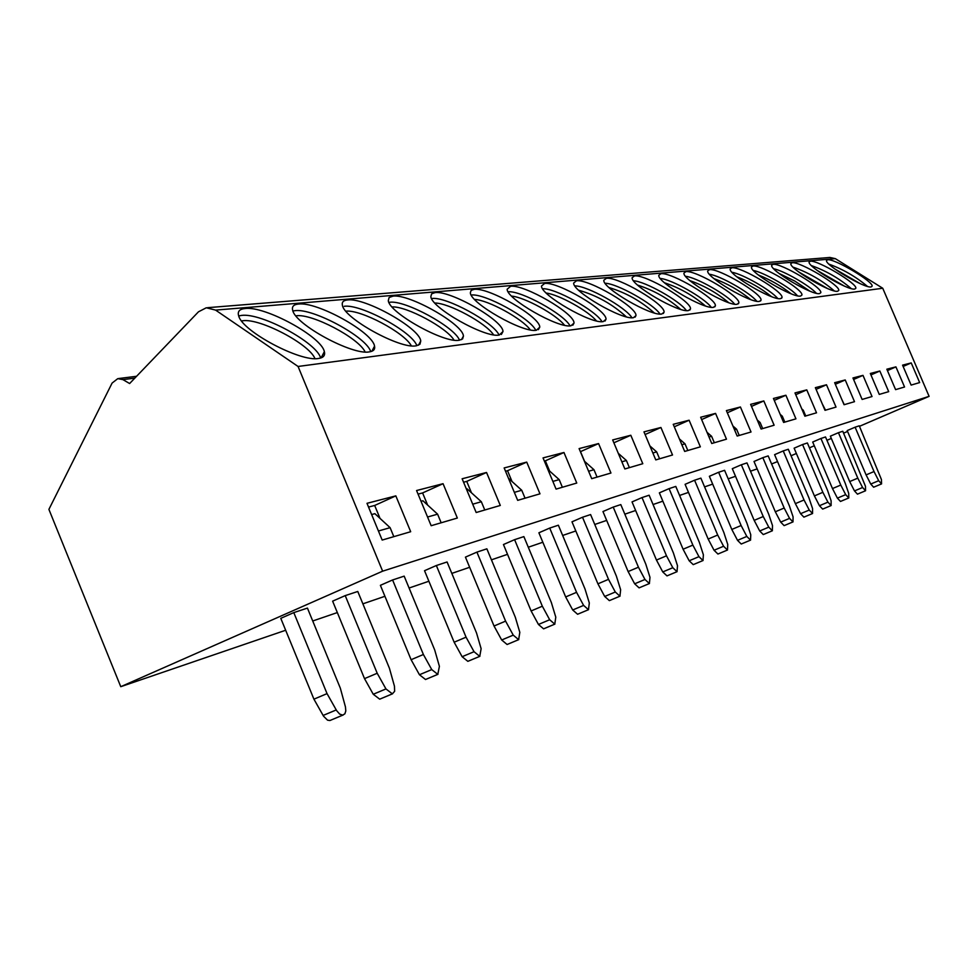<?xml version="1.0" encoding="UTF-8"?>
<svg xmlns="http://www.w3.org/2000/svg" width="978" height="978" viewBox="0 0 978 978"><rect width="100%" height="100%" fill="white"/><g stroke="black" fill="none" stroke-linecap="round" stroke-linejoin="round"><path stroke-width="1.47" d="M129.622 383.535L198.473 311.811L206.285 307.777L215.576 310.099L298.07 366.469L382.63 571.176L120.759 686.69L48.9 509.379L112.091 383.083L117.776 378.645L122.935 379.623L129.622 383.535M120.759 686.69L285.662 630.26M312.728 620.993L337.337 612.57M362.875 603.842L384.916 596.287M409.085 588.022L428.89 581.238M451.812 573.401L469.648 567.289M491.445 559.832L507.533 554.33M528.291 547.228L542.827 542.252M562.643 535.467L575.81 530.968M594.758 524.477L606.678 520.394M624.82 514.183L635.627 510.492M653.047 504.526L662.852 501.176M679.588 495.443L688.488 492.399M704.588 486.885L712.669 484.122M728.182 478.817L735.529 476.298M750.481 471.188L757.155 468.902M771.605 463.951L777.534 461.579M382.63 571.176L929.1 396.347L859.466 426.322M847.559 431.445L843.598 433.144M831.324 438.437L826.948 440.32M814.283 445.76L809.454 447.838M796.373 453.474L791.055 455.76M855.102 427.19L859.259 425.821L881.435 479.55L881.557 483.902L878.684 480.711L874.026 471.555L855.102 427.19L847.192 430.589L866.092 474.905L870.75 484.049L873.623 487.215L881.581 483.89M838.439 432.692L842.791 431.261L865.469 486.298L865.554 490.76L862.584 487.509L857.804 478.144L838.439 432.692L830.359 436.176L849.686 481.567L854.479 490.919L857.461 494.159L865.579 490.748M820.945 438.474L825.518 436.958L845.224 483.254L848.708 493.377L848.794 497.961L845.689 494.648L840.774 485.064L820.945 438.474L812.694 442.032L832.486 488.56L837.4 498.132L840.481 501.445L848.794 497.961L840.481 501.445M802.559 444.55L807.376 442.961L827.559 490.418L831.104 500.809L831.117 505.553L827.926 502.154L822.865 492.325L802.559 444.55L794.124 448.181L814.405 495.907L819.454 505.712L822.657 509.098L831.141 505.528M783.219 450.931L788.292 449.257L808.977 497.973L812.584 508.646L812.547 513.523L809.246 510.051L804.038 499.978L783.219 450.931L774.6 454.66L795.371 503.633L800.579 513.694L803.892 517.142L812.584 513.499M762.84 457.667L768.182 455.907L789.393 505.919L793.085 516.885L792.975 521.91L789.552 518.377L784.185 508.034L762.84 457.667L754.014 461.482L775.322 511.775L780.688 522.105L784.124 525.626L793.024 521.897M741.336 464.77L746.984 462.912L768.745 514.306L772.498 525.577L772.339 530.773L768.781 527.154L763.243 516.531L741.336 464.77L732.302 468.682L754.172 520.369L759.698 530.968L763.268 534.575L772.388 530.761M718.622 472.276L724.588 470.308L746.923 523.157L750.762 534.77L750.529 540.137L746.825 536.433L741.116 525.516L718.622 472.276L709.368 476.286L731.813 529.44L737.522 540.345L741.238 544.025L750.591 540.113M694.576 480.222L700.884 478.132L723.854 532.521L727.754 544.489L727.461 550.039L723.586 546.25L717.693 535.027L694.576 480.222L685.089 484.33L708.158 539.049L714.05 550.259L717.938 554.037L727.51 550.015M669.086 488.633L675.786 486.421L699.392 542.46L703.378 554.795L702.999 560.541L698.952 556.665L692.864 545.101L669.086 488.633L659.355 492.863L683.084 549.233L689.172 560.773L693.231 564.636L703.06 560.516M642.008 497.582L649.135 495.223L673.426 552.998L677.497 565.724L677.02 571.69L672.803 567.717L666.495 555.81L642.008 497.582L632.032 501.91L656.458 560.052L662.754 571.934L666.996 575.883L677.094 571.665M613.218 507.093L620.798 504.587L645.822 564.208L649.979 577.362L649.392 583.548L644.967 579.477L638.438 567.203L613.218 507.093L602.961 511.555L628.12 571.555L634.661 583.805L639.086 587.864L649.465 583.511M582.509 517.24L590.602 514.562L616.397 576.152L620.639 589.758L619.93 596.189L615.296 592.008L608.524 579.343L582.509 517.24L571.983 521.824L597.925 583.829L604.697 596.47L609.355 600.626L620.028 596.152M549.722 528.071L558.365 525.21L584.978 588.903L589.318 602.998L588.475 609.697L583.609 605.406L576.555 592.326L549.722 528.071L538.89 532.79L565.663 596.935L572.705 609.991L577.595 614.257L588.573 609.661M514.599 539.673L523.866 536.604L551.36 602.546L555.785 617.167L554.783 624.147L549.673 619.746L542.338 606.213L514.599 539.673L503.45 544.538L531.115 610.957L538.45 624.465L543.585 628.842L554.905 624.111M476.909 552.118L486.861 548.829L515.296 617.191L519.819 632.363L518.646 639.661L513.242 635.138L505.602 621.128L476.909 552.118L465.43 557.13L494.037 626.018L501.69 639.991L507.105 644.502L518.78 639.612M436.359 565.516L447.08 561.971L476.518 632.937L481.127 648.707L479.746 656.36L474.037 651.703L466.066 637.179L436.359 565.516L424.525 570.7L454.147 642.216L462.129 656.715L467.851 661.336L479.905 656.299M392.594 579.966L404.171 576.14L434.684 649.918L439.403 666.348L437.777 674.368L431.738 669.588L423.388 654.502L392.594 579.966L380.393 585.321L411.102 659.71L419.452 674.747L425.516 679.502L437.973 674.307M345.222 595.614L357.777 591.47L389.44 668.292L394.464 686.25L394.635 691.312L392.361 693.867L385.955 688.928L377.202 673.255L345.222 595.614L332.63 601.152L364.513 678.622L373.254 694.258L379.696 699.172L392.594 693.781M293.791 612.607L307.434 608.096L340.344 688.219L345.466 706.996L345.796 710.982L344.867 713.842L342.618 715.114L339.647 714.062L336.664 710.676L327.043 693.622L293.791 612.607L280.784 618.341L313.926 699.172L323.547 716.189L327.569 720.187L329.953 720.505L343.327 714.93M298.07 366.469L882.743 288.253L929.1 396.347M919.662 382.581L911.227 362.924L902.572 365.149L911.117 385.087L919.662 382.581M904.552 387.007L895.921 366.872L886.838 369.207L895.591 389.635L904.552 387.007M888.696 391.652L879.858 371.017L870.322 373.474L879.271 394.415L888.696 391.652M872.034 396.542L862.987 375.369L852.95 377.96L862.119 399.44L872.034 396.542M854.503 401.677L845.224 379.953L834.65 382.679L844.063 404.733L854.503 401.677M836.019 407.092L826.508 384.77L815.359 387.655L825.016 410.32L836.019 407.092M816.532 412.802L806.764 389.867L794.992 392.911L804.894 416.212L816.532 412.802M795.933 418.841L785.896 395.246L773.439 398.462L783.622 422.447L795.933 418.841M774.124 425.222L763.818 400.943L750.615 404.354L761.092 429.049L774.124 425.222M751.018 431.995L740.419 406.982L726.397 410.601L737.18 436.054L751.018 431.995M726.471 439.183L715.566 413.401L700.651 417.239L711.752 443.499L726.471 439.183M700.358 446.836L689.111 420.222L673.231 424.318L684.673 451.433L700.358 446.836M672.522 454.99L660.932 427.484L643.964 431.86L655.773 459.904L672.522 454.99M642.79 463.706L630.81 435.259L612.668 439.941L624.856 468.963L642.79 463.706M610.944 473.034L598.573 443.572L579.098 448.596L591.714 478.67L610.944 473.034M576.763 483.046L563.964 452.496L543.034 457.9L556.079 489.11L576.763 483.046M539.978 493.829L526.726 462.105L504.147 467.936L517.68 500.357L539.978 493.829M500.296 505.455L486.543 472.472L462.129 478.768L476.176 512.521L500.296 505.455M457.337 518.047L443.058 483.694L416.567 490.528L431.164 525.712L457.337 518.047M410.687 531.714L395.833 495.87L366.994 503.315L382.178 540.064L410.687 531.714M207.556 307.679L829.919 257.458L835.346 258.657L882.743 288.253M827.657 259.769L826.532 260.478C824.368 264.622 864.784 288.632 871.092 286.921L872.07 286.261C874.222 282.092 834.515 258.436 827.657 259.769M810.346 261.224L809.148 261.994C806.972 266.383 848.134 290.821 854.748 289.036L855.799 288.314C857.95 283.913 817.535 259.842 810.346 261.224M792.18 262.74L790.884 263.583C788.708 268.229 830.652 293.107 837.584 291.261L838.721 290.478C840.872 285.82 799.723 261.309 792.18 262.74M773.097 264.341L771.679 265.258C769.527 270.197 812.266 295.515 819.54 293.596L820.774 292.728C822.926 287.801 781.006 262.862 773.097 264.341M752.999 266.016L751.483 267.043C749.356 272.275 792.901 298.046 800.554 296.053L801.887 295.099C804.026 289.879 761.324 264.488 752.999 266.016M731.837 267.789L730.187 268.913C728.097 274.476 772.498 300.711 780.542 298.645L781.984 297.593C784.099 292.043 740.59 266.212 731.837 267.789M709.515 269.659L707.717 270.906C705.688 276.835 750.957 303.522 759.417 301.371L760.994 300.222C763.072 294.317 718.732 268.021 709.515 269.659M685.92 271.627L683.964 273.021C682.008 279.341 728.182 306.505 737.106 304.268L738.818 302.972C740.835 296.689 695.639 269.928 685.92 271.627M660.957 273.718L658.817 275.27C656.971 282.031 704.05 309.659 713.475 307.324L715.346 305.882C717.29 299.182 671.201 271.957 660.957 273.718M634.502 275.93L632.155 277.679C630.431 284.904 678.475 312.997 688.414 310.576L690.468 308.95C692.314 301.799 645.321 274.097 634.502 275.93M606.397 278.29L603.829 280.258C602.277 287.997 651.287 316.554 661.788 314.011L664.05 312.202C665.761 304.549 617.839 276.383 606.397 278.29M576.507 280.784L573.683 283.021C572.338 291.322 622.338 320.332 633.463 317.691L635.957 315.625C637.485 307.422 588.622 278.803 576.507 280.784M544.636 283.449L541.531 285.992C540.455 294.916 591.47 324.366 603.255 321.591L605.993 319.256C607.314 310.454 557.484 281.395 544.636 283.449M510.602 286.297L507.166 289.207C506.421 298.816 558.475 328.669 570.969 325.772L574 323.107C575.052 313.645 524.232 284.158 510.602 286.297M474.171 289.354L471.139 290.368L470.369 292.691C470.027 303.058 523.12 333.278 536.384 330.258L539.746 327.19C540.455 316.994 488.633 287.116 474.171 289.354M435.063 292.618L431.64 293.803L430.858 296.493C431.017 307.691 485.161 338.229 499.245 335.063L502.985 331.518C503.267 320.527 450.455 290.295 435.063 292.618M392.997 296.138L389.097 297.508L388.315 300.649C389.097 312.764 444.293 343.547 459.257 340.234L462.631 338.889L463.425 336.102C463.181 324.256 409.366 293.718 392.997 296.138M347.606 299.94C343.425 300.332 341.689 302.092 342.398 305.234C343.95 318.351 400.161 349.28 416.102 345.833L419.941 344.244L420.748 340.992C419.831 328.18 365.051 297.422 347.606 299.94M298.473 304.048C293.62 304.513 291.688 306.591 292.691 310.307C295.185 324.513 352.386 355.491 369.354 351.884C373.498 351.285 375.234 349.378 374.537 346.163C372.814 332.312 317.08 301.432 298.473 304.048M245.148 308.51C239.451 309.06 237.299 311.542 238.705 315.967C242.361 331.346 300.49 362.227 318.559 358.461C323.425 357.752 325.356 355.479 324.354 351.664C321.64 336.676 265.001 305.796 245.148 308.51M828.941 264.133C843.073 269.292 855.909 276.713 867.437 286.383M834.931 269.036L860.175 283.632M811.434 265.6C826.104 270.82 839.368 278.486 851.239 288.571M817.131 270.393L844.222 286.016M793.048 267.141C808.293 272.422 822.009 280.331 834.234 290.857M798.5 271.823L827.425 288.486M773.745 268.779C783.745 270.759 809.601 285.613 816.349 293.266M778.953 273.375L794.955 281.151L809.747 291.065M753.427 270.503C763.659 272.3 790.799 287.862 797.522 295.796M758.415 275.014C770.224 279.659 781.116 285.906 791.092 293.755M732.021 272.324C742.485 273.913 771.006 290.221 777.693 298.449M736.801 276.774C749.38 281.554 760.921 288.143 771.422 296.578M709.429 274.256C720.15 275.613 750.126 292.703 756.752 301.236M714.026 278.644C727.4 283.547 739.6 290.503 750.627 299.525M685.578 276.297C696.544 277.41 728.06 295.319 734.625 304.182M689.979 280.662C704.184 285.649 717.07 292.972 728.622 302.618M660.321 278.473C671.568 279.28 704.722 298.058 711.202 307.288M664.551 282.801C679.624 287.862 693.219 295.564 705.309 305.882M633.548 280.796C645.077 281.273 679.991 300.955 686.36 310.576M637.619 285.099C653.61 290.221 667.925 298.29 680.578 309.317M605.113 283.265C616.947 283.375 653.732 304.011 659.979 314.048M609.037 287.556C625.981 292.703 641.067 301.175 654.282 312.948M574.868 285.906C587.02 285.588 625.81 307.251 631.91 317.74M578.634 290.209C596.604 295.344 612.485 304.207 626.287 316.799M542.607 288.73C555.113 287.948 596.042 310.662 601.983 321.676M546.237 293.045C558.939 294.623 588.377 310.955 596.409 320.882M508.132 291.762C521.017 290.454 564.269 314.293 570.015 325.857M511.641 296.114C524.746 297.214 556.568 314.757 564.489 325.234M471.225 295.026C484.501 293.119 530.259 318.143 535.785 330.319M474.599 299.427C488.132 299.977 522.533 318.791 530.284 329.867M431.909 298.51C446.078 296.334 493.829 322.373 499.049 335.087M434.831 303.021C448.816 302.923 486.042 323.095 493.548 334.806M389.757 302.251C405.063 299.953 454.648 326.945 459.513 340.197M392.056 306.921C406.493 306.065 446.799 327.691 454.012 340.112M344.268 306.285C360.87 303.84 412.374 331.835 416.872 345.699M345.87 311.163C360.784 309.427 404.501 332.606 411.322 345.821M370.723 351.628C366.628 337.08 313.082 308.046 295.05 310.662L292.923 311.004M295.869 315.808L296.273 315.772C312.104 313.425 358.816 338.033 365.124 351.958M320.625 358.034C316.982 342.728 261.248 312.618 241.615 315.405L238.693 315.931M241.554 320.906L242.899 320.735C260.246 318.205 309.305 344.048 314.953 358.608M903.134 366.457L911.227 362.924M887.425 370.589L895.921 366.872M870.946 374.916L879.858 371.017M853.598 379.476L862.987 375.369M835.334 384.281L845.224 379.953M841.593 398.938L844.259 404.672M816.08 389.354L826.508 384.77M822.253 403.828L825.505 410.173M795.75 394.709L806.764 389.867M801.813 408.963L803.28 410.222L805.725 415.968M802.449 410.454L803.28 410.222M774.258 400.381L785.896 395.246M780.187 414.354L782.302 416.188L784.821 422.093M781.116 416.53L782.302 416.188M751.483 406.396L763.818 400.943M757.265 420.027L760.114 422.496L762.693 428.572M758.5 422.948L760.114 422.496M727.314 412.777L740.419 406.982M732.913 425.992L736.581 429.183L739.234 435.442M734.515 429.77L736.581 429.183M701.629 419.562L715.566 413.401M707.008 432.276L711.593 436.286L714.331 442.741M709.013 437.019L711.593 436.286M674.282 426.799L689.111 420.222M679.392 438.914L685.003 443.841L687.827 450.516M681.849 444.745L685.003 443.841M645.089 434.525L660.932 427.484M649.881 445.919L656.666 451.897L659.575 458.792M652.864 452.985L656.666 451.897M613.866 442.802L630.81 435.259M618.292 453.327L626.397 460.504L629.392 467.631M621.849 461.799L626.397 460.504M584.575 461.347L580.504 451.64L598.573 443.572M584.379 461.176L593.976 469.721L597.069 477.105M588.597 471.249L593.976 469.721M549.624 471.054L545.345 460.834L563.964 452.496M547.876 469.489L559.184 479.611L562.387 487.264M552.863 481.408L559.184 479.611M545.345 460.834L544.367 461.09M512.032 481.518L507.533 470.724L526.726 462.105M508.487 478.315L521.739 490.259L525.052 498.205M514.342 492.362L521.739 490.259M507.533 470.724L505.54 471.249M471.482 492.814L466.738 481.396L486.543 472.472M466.42 489.086L467.154 488.89L481.335 501.738L484.77 510.003M472.704 504.196L481.335 501.738M466.738 481.396L463.56 482.227M427.618 505.064L422.594 492.936L443.058 483.694M421.029 501.286L422.924 500.773L437.594 514.171L441.164 522.778M427.557 517.02L437.594 514.171M422.594 492.936L418.058 494.122M380.014 518.389L374.672 505.467L395.833 495.87M371.628 514.55L374.892 513.67L390.112 527.668L393.816 536.653M378.425 530.993L390.112 527.668M374.672 505.467L368.547 507.069M866.092 474.905L874.026 471.555M849.686 481.567L857.804 478.144M832.486 488.56L840.774 485.064M814.405 495.907L822.865 492.325M795.371 503.633L804.038 499.978M775.322 511.775L784.185 508.034M754.172 520.369L763.243 516.531M731.813 529.44L741.116 525.516M708.158 539.049L717.693 535.027M683.084 549.233L692.864 545.101M656.458 560.052L666.495 555.81M628.12 571.555L638.438 567.203M597.925 583.829L608.524 579.343M565.663 596.935L576.555 592.326M531.115 610.957L542.338 606.213M494.037 626.018L505.602 621.128M454.147 642.216L466.066 637.179M411.102 659.71L423.388 654.502M364.513 678.622L377.202 673.255M313.926 699.172L327.043 693.622M122.935 379.623L134.817 378.119M215.576 310.099L835.346 258.657M870.75 484.049L878.684 480.711M854.479 490.919L862.584 487.509M837.4 498.132L845.689 494.648M819.454 505.712L827.926 502.154M800.579 513.694L809.246 510.051M780.688 522.105L789.552 518.377M759.698 530.968L768.781 527.154M737.522 540.345L746.825 536.433M714.05 550.259L723.586 546.25M689.172 560.773L698.952 556.665M662.754 571.934L672.803 567.717M634.661 583.805L644.967 579.477M604.697 596.47L615.296 592.008M572.705 609.991L583.609 605.406M538.45 624.465L549.673 619.746M501.69 639.991L513.242 635.138M462.129 656.715L474.037 651.703M419.452 674.747L431.738 669.588M373.254 694.258L385.955 688.928M323.107 715.456L336.236 709.942M118.46 378.559L136.578 376.286M781.605 298.266L781.984 297.593M760.566 300.979L760.994 300.222M738.317 303.84L738.818 302.972M714.784 306.884L715.346 305.882M689.82 310.099L690.468 308.95M663.304 313.522L664.05 312.202M635.089 317.165L635.957 315.625M604.991 321.065L605.993 319.256M572.827 325.222L574 323.107M538.377 329.672L539.746 327.19M501.372 334.464L502.985 331.518M461.518 339.635L463.425 336.102M418.474 345.222L420.748 340.992M371.823 351.285L374.537 346.163M321.09 357.887L324.354 351.664M873.623 487.215L881.557 483.902M857.461 494.159L865.554 490.76M822.657 509.098L831.117 505.553M803.892 517.142L812.547 513.523M784.124 525.626L792.975 521.91M763.268 534.575L772.339 530.773M741.238 544.025L750.529 540.137M717.938 554.037L727.461 550.039M693.231 564.636L702.999 560.541M666.996 575.883L677.02 571.69M639.086 587.864L649.392 583.548M609.355 600.626L619.93 596.189M577.595 614.257L588.475 609.697M543.585 628.842L554.783 624.147M507.105 644.502L518.646 639.661M467.851 661.336L479.746 656.36M425.516 679.502L437.777 674.368M379.696 699.172L392.361 693.867M329.953 720.505L343.046 715.028"/></g></svg>
